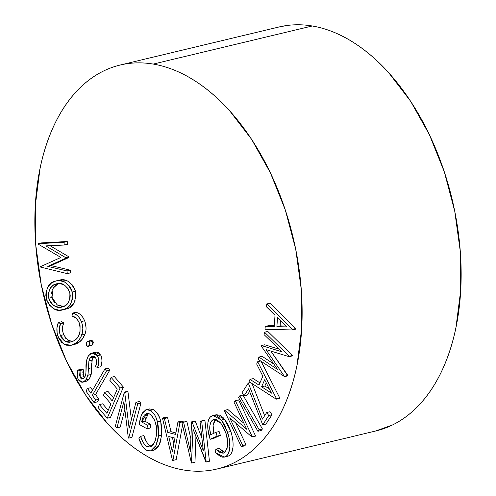 <?xml version="1.0" encoding="UTF-8"?>
<svg xmlns="http://www.w3.org/2000/svg" width="496" height="496" viewBox="0 0 496 496"><rect width="100%" height="100%" fill="white"/><g stroke="black" fill="none" stroke-linecap="round" stroke-linejoin="round"><path stroke-width="0.74" d="M216.882 469.042A207.712 128.092 76.5 0 1 183.756 470.016C192.473 471.479 201.01 471.628 209.362 470.462C217.713 469.297 225.73 466.841 233.399 463.097C241.068 459.346 248.248 454.379 254.944 448.192C261.634 442.004 267.704 434.719 273.16 426.331C278.616 417.942 283.352 408.611 287.358 398.344C291.369 388.077 294.581 377.065 296.992 365.31L301.68 328.507L301.258 289.335L295.728 249.308L285.312 209.969L270.401 172.819L251.577 139.289L229.561 110.664C221.755 102.046 213.633 94.507 205.201 88.059C196.763 81.604 188.17 76.359 179.428 72.323C170.68 68.287 161.95 65.54 153.233 64.077A207.712 128.092 76.5 0 1 298.22 263.24A207.712 128.092 76.5 0 1 216.882 469.042L375.894 430.95A207.712 128.092 -103.5 0 0 457.238 225.147A207.712 128.092 -103.5 0 0 312.244 25.984A207.712 128.092 -103.5 0 0 279.118 26.958L120.106 65.05A207.712 128.092 76.5 0 1 153.233 64.077L312.244 25.984L153.233 64.077C144.516 62.614 135.978 62.465 127.621 63.624C119.269 64.79 111.259 67.245 103.59 70.996C95.914 74.741 88.734 79.713 82.045 85.901C75.355 92.082 69.279 99.374 63.823 107.762C58.367 116.151 53.636 125.482 49.625 135.749C45.613 146.016 42.408 157.027 39.996 168.776L35.303 205.586L35.731 244.757L41.261 284.778L51.677 324.124L66.582 361.274L85.405 394.804L107.421 423.423C115.227 432.047 123.349 439.58 131.787 446.034C140.225 452.488 148.812 457.734 157.561 461.764C166.303 465.8 175.038 468.553 183.756 470.016A207.712 128.092 76.5 0 1 38.762 270.853A207.712 128.092 76.5 0 1 120.106 65.05M295.715 328.519L295.678 329.164L295.715 328.519L292.473 329.301L292.429 329.945L265.038 329.288L265.23 326.461L274.245 326.585L275.013 315.264L266.55 306.9L266.749 303.967L292.473 329.301L292.429 329.945L295.678 329.164L292.429 329.945L265.038 329.288L265.23 326.461L274.245 326.585L275.013 315.264L266.55 306.9L266.749 303.967L292.473 329.301L295.715 328.519L269.998 303.192L295.715 328.519M268.472 325.68L274.3 325.76L268.472 325.68L265.23 326.461L268.472 325.68M269.967 411.711L271.994 414.774L265.992 424.08L262.75 424.861L248.564 388.827L244.044 395.833L242.005 392.745L248.285 383.017L262.446 419.12L266.724 412.486L269.967 411.711L266.724 412.486L268.751 415.549L262.75 424.861L265.992 424.08L271.994 414.774L268.751 415.549L271.994 414.774L269.967 411.711M249.606 391.468L247.287 395.052L244.044 395.833L247.287 395.052L249.606 391.468M252.042 383.551L264.647 415.704L252.042 383.551M242.997 395.07L262.421 428.959L261.163 430.516L257.92 431.291L238.495 397.401L239.754 395.845L259.179 429.734L262.421 428.959L242.997 395.07L239.754 395.845L242.997 395.07M238.619 399.906L255.545 435.965L251.999 437.026L229.722 417.812L242.68 445.414L241.298 446.66L224.366 410.601L224.682 410.316L246.729 429.257L233.932 401.996L235.377 400.687L238.619 399.906L235.377 400.687L252.303 436.747L251.999 437.026L255.242 436.244L252.303 436.747L255.545 435.965L238.619 399.906M235.786 423.038L245.923 444.639L244.54 445.879L241.298 446.66L244.54 445.879L245.923 444.639L242.68 445.414L245.923 444.639L235.786 423.038M227.924 409.541L243.927 423.286L227.924 409.541L224.682 410.316L227.924 409.541M230.466 454.553L228.544 455.998M224.917 452.34L219.096 448.415L223.157 451.707M215.704 419.225L215.09 419.74M214.532 420.428L213.131 424.936M213.026 427.093L213.85 433.281L213.1 425.295L215.531 419.349M219.145 431.57L220.348 435.333L213.404 438.514L210.161 439.289C207.266 431.061 205.983 418.562 211.947 415.902L213.082 415.524L221.377 420.031L227.59 432.245C230.547 440.994 231.334 453.809 225.314 456.766L224.279 457.12L215.524 452.619L215.853 449.19L223.318 453.139L224.018 452.916C228.203 448.576 228.842 441.967 225.928 433.089L220.943 423.293L213.826 419.387L213.1 419.641C209.61 422.623 208.828 427.639 210.763 434.694L215.896 432.345L217.099 436.114L210.161 439.289L213.404 438.514L220.348 435.333L217.099 436.114L220.348 435.333L219.145 431.57L215.896 432.345L219.145 431.57M214.229 415.685L215.19 415.127M224.626 419.256L221.377 420.031L224.626 419.256L228.191 424.886L230.838 431.47L224.626 419.256L216.324 414.743L219.982 415.226L223.535 417.998M224.279 457.12L228.557 455.991C234.577 453.028 233.79 440.219 230.838 431.47L230.851 431.52M231.83 434.986L232.742 439.878M233.083 444.701L233.07 445.811M232.971 447.404L231.861 452.222M231.372 453.251L231.136 453.66M203.23 420.527L204.916 420.41L209.442 461.249L205.908 462.049L193.031 429.152L191.444 463.022L181.908 422.518L183.638 422.406L190.371 451.379L191.555 421.873L191.995 421.842L203.329 450.721L199.987 421.302L203.23 420.527M195.951 436.623L194.965 462.222L191.723 462.997L194.965 462.222L195.951 436.623M185.151 421.736L186.887 421.625L190.879 438.811L186.887 421.625L181.908 422.518L185.151 421.736M194.798 421.092L195.238 421.061L201.884 437.987L195.238 421.061L191.555 421.873L194.798 421.092M165.676 417.26L167.629 417.75L171.002 431.675L175.9 432.909L171.002 431.675L167.76 432.45L164.387 418.525L162.434 418.035L172.478 460.294L172.924 460.412L179.974 422.449L177.94 421.941L175.615 434.428L167.76 432.45L175.615 434.428L177.94 421.941L179.974 422.449L172.924 460.412L172.478 460.294L162.434 418.035L164.387 418.525L167.76 432.45L171.002 431.675L167.629 417.75L164.387 418.525L167.629 417.75L165.676 417.26L162.434 418.035L165.676 417.26M181.189 421.166L183.222 421.674L183.117 422.226L183.222 421.674L179.974 422.449L183.222 421.674L181.189 421.166L177.94 421.941L181.189 421.166M182.553 425.258L176.167 459.631L172.924 460.412L176.167 459.631L182.553 425.258M70.24 270.171L70.519 272.85L70.24 270.171L66.997 270.946L67.276 273.625L70.519 272.85L67.276 273.625L40.591 267.084L40.548 266.625L60.921 257.455L38.198 244.137L38.149 243.685L64.003 242.296L64.288 245.03L45.787 245.892L65.602 257.585L65.677 258.28L47.783 266.371L66.997 270.946L70.24 270.171L51.026 265.596L70.24 270.171M41.397 242.91L67.245 241.515L67.537 244.255L64.288 245.03L67.537 244.255L67.245 241.515L64.003 242.296L67.245 241.515L41.397 242.91L38.149 243.685L41.397 242.91M50.015 245.694L68.845 256.81L68.919 257.505L51.026 265.596L47.783 266.371L51.026 265.596L68.919 257.505L65.677 258.28L68.919 257.505L68.845 256.81L65.602 257.585L68.845 256.81L50.015 245.694M68.014 281.368L72.453 285.051L74.908 289.515L75.429 291.245L72.18 292.02C72.931 302.43 69.855 308.363 62.942 309.814L66.185 309.033L62.942 309.814L67.028 307.929L70.376 304.315L72.484 298.908L72.707 295.554L72.18 292.02L70.984 288.653L69.204 285.826L64.809 282.168L60.165 280.68L55.695 281.046L51.559 282.931L48.155 286.552L46.035 292.02L45.83 295.418L46.903 300.719L49.408 305.139L53.81 308.766L59.117 310.217L66.166 309.039M66.185 309.033C73.098 307.582 76.179 301.655 75.429 291.245C71.188 281.765 65.689 278.107 58.937 280.271L60.059 280.029M61.076 279.887L65.491 280.314M62.942 309.814C56.197 312.003 50.679 308.394 46.376 298.995C45.57 288.443 48.676 282.466 55.695 281.046L58.937 280.271L55.695 281.046C62.446 278.882 67.946 282.54 72.18 292.02L75.429 291.245L75.95 294.779L75.727 298.133M75.076 300.564L73.619 303.533L70.252 307.167M68.882 308.004L68.243 308.32M71.176 345.266L74.419 344.491L78.436 342.693C81.276 340.938 83.464 338.092 84.996 334.149L82.206 339.239L79.441 341.967L71.176 345.266L64.158 344.286L58.206 337.001C56.364 331.539 56.426 326.703 58.392 322.499L61.634 321.724L63.773 322.884L62.93 325.537M62.732 331.557L64.251 336.139M64.926 337.274L65.77 338.365M67.561 339.989L68.522 340.591M69.105 340.87L72.614 341.533L67.685 340.076L63.612 334.744L60.369 335.519L65.298 341.372L71.027 342.073L74.307 340.591C79.546 337.478 81.189 331.551 79.236 322.803C77.395 318.804 74.989 316.553 72.007 316.045L72.528 313.112C76.204 313.695 79.155 316.516 81.381 321.569C83.154 326.442 83.278 330.894 81.753 334.93C80.222 338.867 78.033 341.713 75.187 343.468L78.436 342.693L77.413 343.313M77.023 312.666L78.672 313.385M80.743 314.867L82.931 317.446L84.624 320.788L81.381 321.569L84.624 320.788C82.398 315.735 79.447 312.92 75.77 312.337L72.528 313.112L75.77 312.337M85.213 322.487L86.062 327.837M85.802 331.086L85.442 332.698M76.415 343.815L74.27 344.528M92.337 345.049L92.975 341.347L89.733 342.122L89.088 345.83L92.337 345.049L88.189 346.375L92.33 345.055M91.729 345.495L91.016 345.638M89.454 342.476L89.788 341.595M90.892 340.504L92.684 340.895M88.189 346.375L86.397 345.421L87.042 341.719L87.935 341.18L89.733 342.122L92.975 341.347L93.26 342.451L92.833 344.391M101.066 355.694L101.413 356.568M101.711 357.641L101.971 361.063L101.42 364.684M100.88 366.693L100.88 366.705C102.412 363.06 102.337 359.123 100.657 354.907L97.414 355.682C99.095 359.904 99.163 363.835 97.631 367.48L100.88 366.705L97.631 367.48L95.573 366.711C96.701 364.114 96.763 361.255 95.778 358.143L92.399 356.326L90.235 357.833L88.908 360.896L87.916 375.243L85.876 379.992L82.838 382.168L78.387 379.849C77.004 376.47 76.818 373.203 77.829 370.059L80.042 370.5L80.271 377.512L82.807 378.876L84.413 377.723L85.913 373.271L85.994 368.001C85.734 362.818 86.651 358.614 88.747 355.403L92.089 353.053L97.414 355.682L100.657 354.907L95.331 352.278L92.089 353.053M93.986 356.494L92.678 358.428L91.896 361.596M91.729 363.091L91.549 367.809M91.531 369.216L91.314 373.513M90.824 375.838L89.119 379.217L91.165 374.468L87.916 375.243L91.165 374.468L91.549 367.747L88.307 368.528L91.549 367.747L92.151 360.115L88.908 360.896L92.151 360.115L93.477 357.058L90.235 357.833L93.477 357.058L93.998 356.481M82.838 382.168L86.081 381.393L89.119 379.217L87.525 380.748L85.622 381.474M81.629 379.074L81.245 378.318M82.789 374.003L83.52 376.731L83.285 369.725L81.071 369.278L83.285 369.725L83.074 370.884M82.999 371.374L82.832 372.756M84.382 377.76L83.52 376.731L84.549 377.865M95.145 352.321L96.094 352.154M96.838 352.166L98.481 352.65L100.18 354.175M95.573 394.537L98.89 399.255L97.359 401.872L94.116 402.653L85.963 391.077L87.494 388.461L90.811 393.167L104.96 368.888L106.479 371.033L92.324 395.318L95.647 400.03L98.89 399.255L95.573 394.537L92.324 395.318L95.573 394.537L109.721 370.258L95.573 394.537M90.737 387.68L92.529 390.222L90.737 387.68L87.494 388.461L90.737 387.68M108.202 368.106L109.721 370.258L106.479 371.033L109.721 370.258L108.202 368.106L104.96 368.888L108.202 368.106M123.392 387.116L110.459 417.421L123.392 387.116L120.15 387.891L107.217 418.196L110.459 417.421L107.217 418.196L98.121 407.582L99.392 404.6L106.907 413.366L110.949 403.887L103.503 395.194L104.768 392.231L112.214 400.923L117.285 389.031L109.839 380.339L111.116 377.351L120.15 387.891L123.392 387.116L114.359 376.569L123.392 387.116M102.635 403.818L108.209 410.322L102.635 403.818L99.392 404.6L102.635 403.818M108.01 391.449L113.516 397.879L108.01 391.449L104.768 392.231L108.01 391.449M139.196 401.524L140.957 403.074L131.917 437.354L128.669 438.135L128.303 437.807L123.882 401.624L116.957 427.868L115.277 426.386L124.322 392.107L124.707 392.441L129.115 428.222L135.947 402.299L137.714 403.849L140.957 403.074L139.196 401.524L135.947 402.299L139.196 401.524M124.843 409.498L120.206 427.087L116.957 427.868L120.206 427.087L124.843 409.498M127.565 391.325L127.949 391.666L131.39 419.591L127.949 391.666L124.707 392.441L127.949 391.666L127.565 391.325L124.322 392.107L127.565 391.325M148.037 443.957L150.071 445.693C147.188 443.536 145.117 440.163 143.859 435.575L146.382 441.583M151.609 446.251L150.071 445.693L151.981 446.288M148.236 413.67L146.735 415.518M146.084 416.795L145.861 417.334M145.421 418.636L144.844 421.147L150.623 424.353L150.257 427.998L147.014 428.773L139.202 424.433L141.261 415.146L146.239 409.696L150.226 410.452C153.76 412.647 156.178 416.504 157.48 422.009L158.46 435.959L156.017 445.513L150.604 450.976L146.512 450.244C142.984 447.857 140.461 443.889 138.93 438.346L140.616 436.356C141.875 440.944 143.945 444.311 146.828 446.468L149.972 446.97L154.492 442.717L156.55 434.992C157.511 426.12 155.26 419.132 149.811 414.017L146.81 413.466L141.602 421.922L147.38 425.134L147.014 428.773L150.257 427.998L150.623 424.353L147.38 425.134L150.623 424.353L144.844 421.147L141.602 421.922L144.844 421.147L148.465 413.478M149.036 409.051L152.34 409.15M156.984 412.79L159.569 417.558L160.723 421.234C159.421 415.722 157.003 411.872 153.469 409.677L150.226 410.452L153.469 409.677L149.482 408.921L146.239 409.696M160.723 421.234L161.832 428.315L161.702 435.184L158.46 435.959L161.702 435.184L160.723 421.234L157.48 422.009L160.723 421.234M161.15 438.873L160.196 442.426L158.069 446.871L154.392 450.027M279.725 397.897L279.502 398.4L279.725 397.897L276.483 398.672L257.666 361.72L256.668 364.014L262.849 376.197L258.986 385.088L249.99 379.384L249.029 381.604L276.253 399.181L276.483 398.672L276.253 399.181L279.502 398.4L276.253 399.181L249.029 381.604L249.99 379.384L258.986 385.088L262.849 376.197L256.668 364.014L257.666 361.72L276.483 398.672L279.725 397.897L261.076 361.268L279.725 397.897M253.233 378.609L259.954 382.869L253.233 378.609L249.99 379.384L253.233 378.609M267.79 331.446L292.454 355.502L292.361 355.892L289.118 356.667L265.992 349.581L284.561 376.619L258.317 359.464L258.856 357.083L277.605 369.464L261.355 346.171L261.491 345.569L281.809 351.763L264.008 334.558L264.548 332.221L267.79 331.446L264.548 332.221L289.211 356.277L289.118 356.667L292.361 355.892L292.454 355.502L289.211 356.277L292.454 355.502L267.79 331.446M270.816 351.063L287.804 375.844L284.561 376.619L287.804 375.844L287.891 375.447L284.648 376.228L287.891 375.447L270.816 351.063M262.099 356.302L273.829 364.045L262.099 356.302L258.856 357.083L262.099 356.302M264.734 344.788L279.136 349.184L264.734 344.788L261.491 345.569L264.734 344.788M375.404 431.067L392.41 425.004C400.086 421.259 407.266 416.287 413.955 410.099C420.645 403.918 426.721 396.626 432.177 388.238C437.633 379.849 442.364 370.518 446.375 360.251C450.387 349.984 453.592 338.973 456.004 327.224L460.697 290.414L460.269 251.243L454.739 211.222L444.323 171.876L429.418 134.726L410.595 101.196L388.579 72.577C380.773 63.953 372.651 56.42 364.213 49.966C355.775 43.512 347.188 38.266 338.439 34.236C329.697 30.2 320.962 27.447 312.244 25.984C303.527 24.521 294.99 24.372 286.638 25.538L278.591 27.082M67.276 273.625L66.997 270.946L47.783 266.371L65.677 258.28L65.602 257.585L45.787 245.892L64.288 245.03L64.003 242.296L38.149 243.685L38.198 244.137L60.921 257.455L40.548 266.625L40.591 267.084L67.276 273.625M63.593 306.516L57.083 304.786L51.999 297.457L48.757 298.239C52.285 305.852 56.78 308.76 62.236 306.962L58.602 307.284L53.76 305.511L51.249 303.192L49.767 300.948L48.757 298.239L48.602 292.659L50.301 288.263L53.06 285.386L56.389 283.867L60.028 283.557L64.523 285.107L67.995 288.56L69.812 292.739L70.221 295.591L70.004 298.282L68.262 302.591L65.54 305.468L62.236 306.962C67.816 305.84 70.339 301.097 69.812 292.739C66.352 285.008 61.882 282.05 56.389 283.867C50.778 285.002 48.236 289.788 48.757 298.239L51.999 297.457L53.103 288.238L58.255 283.551M58.268 283.545L57.877 283.712M56.339 284.586L54.293 286.465L52.526 289.497M51.894 291.611L51.646 293.365M51.714 295.963L53.01 300.173L54.622 302.572M57.741 305.195L59.675 306.044M61.417 306.454L61.87 306.509M84.996 334.149L81.753 334.93L84.996 334.149C86.521 330.119 86.397 325.667 84.624 320.788M63.612 334.744C62.143 330.293 62.198 326.337 63.773 322.884L60.531 323.665C58.956 327.118 58.9 331.068 60.369 335.519L63.612 334.744M63.773 322.884L61.634 321.724L58.392 322.499L60.531 323.665L63.773 322.884M58.392 322.499L56.972 327.769L57.127 333.163L58.931 338.632L61.808 342.593L66.433 345.179L71.027 345.303L74.195 344.075L77.165 341.936L78.963 340.02L81.177 336.362L82.547 331.929L82.82 328.575L82.417 325.023L81.381 321.569L79.682 318.227L77.494 315.642L75.045 313.962L72.528 313.112L72.007 316.045L76.043 318.091L78.604 321.402L80.079 325.68L80.03 331.762L78.473 336.04L77.264 337.881L75.094 340.014L72.658 341.508L69.434 342.302L67.152 342.091L64.418 340.839L61.684 338.055L60.369 335.519L59.495 332.382L59.297 329.201L60.531 323.665L58.392 322.499M92.975 341.347L91.177 340.405L87.935 341.18M86.397 345.421L87.78 346.413L89.59 345.166L90.018 343.226L89.088 341.366L87.649 341.279L86.54 342.37L86.112 344.317L86.397 345.421M83.52 376.731L80.271 377.512L83.52 376.731M83.285 369.725L80.042 370.5L83.285 369.725M81.071 369.278L77.829 370.059L81.071 369.278M89.119 379.217L85.876 379.992L89.119 379.217M97.631 367.48L98.729 361.838L98.425 358.217L97.731 356.271L95.238 353.431L92.82 352.935L90.601 353.673L87.984 356.556L86.471 360.964L85.913 373.271L84.99 376.836L83.991 378.188L82.466 378.925L80.749 378.175L79.651 375.751L80.042 370.5L77.829 370.059L77.209 374.84L77.463 377.425L78.387 379.849L80.581 381.957L82.379 382.249L84.277 381.523L86.546 379.006L88.065 374.331L88.908 360.896L89.801 358.472L91.611 356.63L92.839 356.264L94.389 356.68L95.778 358.143L96.466 360.375L96.447 362.644L95.573 366.711L97.631 367.48M97.359 401.872L98.89 399.255L95.647 400.03L94.116 402.653L97.359 401.872M95.647 400.03L92.324 395.318L106.479 371.033L104.96 368.888L90.811 393.167L87.494 388.461L85.963 391.077L94.116 402.653L95.647 400.03M114.359 376.569L111.116 377.351L114.359 376.569M107.217 418.196L120.15 387.891L111.116 377.351L109.839 380.339L117.285 389.031L112.214 400.923L104.768 392.231L103.503 395.194L110.949 403.887L106.907 413.366L99.392 404.6L98.121 407.582L107.217 418.196M131.917 437.354L140.957 403.074L137.714 403.849L128.669 438.135L131.917 437.354M137.714 403.849L128.669 438.135L128.303 437.807L123.882 401.624L116.957 427.868L115.277 426.386L124.322 392.107L124.707 392.441L129.115 428.222L135.947 402.299L137.714 403.849M150.604 450.976L153.847 450.194L159.266 444.738L161.702 435.184M150.071 445.693L146.828 446.468L150.071 445.693M143.859 435.575L140.616 436.356L143.859 435.575M138.93 438.346L141.955 445.476L145.266 449.419L147.696 450.79L151.15 450.808L154.826 447.646L156.339 444.8L158.069 438.805L158.596 434.285L158.59 429.096L157.883 423.77L156.327 418.333L154.702 414.978L152.613 412.275L149.098 409.925L145.793 409.832L142.358 412.976L140.256 418.233L139.202 424.433L147.014 428.773L147.38 425.134L141.602 421.922L142.631 418.085L144.379 415.071L146.859 413.453L149.067 413.664L151.695 415.493L154.64 420.286L156.252 426.151L156.655 433.566L155.521 440.126L153.543 444.317L150.548 446.791L148.732 447.07L146.828 446.468L144.82 444.763L143.108 442.308L140.616 436.356L138.93 438.346M174.945 438.092L172.379 451.85L168.721 436.53L174.945 438.092L168.721 436.53L172.379 451.85L174.945 438.092M173.879 443.79L172.366 437.447L173.879 443.79M209.442 461.249L204.916 420.41L201.674 421.185L206.2 462.024L209.442 461.249M201.674 421.185L206.2 462.024L193.031 429.152L191.444 463.022L181.908 422.518L183.638 422.406L190.371 451.379L191.555 421.873L191.995 421.842L203.329 450.721L199.987 421.302L201.674 421.185M228.557 455.991L225.314 456.766L228.557 455.991M230.838 431.47L227.59 432.245L230.838 431.47M214.588 419.281L213.1 419.641L214.588 419.281M219.096 448.415L215.853 449.19L219.096 448.415M215.524 452.619L220.373 456.518L222.915 457.231L225.314 456.766L227.224 455.328L228.631 452.972L229.828 446.586L229.319 439.406L228.594 435.792L224.948 425.661L222.351 421.321L219.151 417.651L216.74 416.001L214.266 415.394L211.947 415.902L210.112 417.241L208.742 419.449L207.892 422.797L207.886 429.028L210.161 439.289L217.099 436.114L215.896 432.345L210.763 434.694L209.92 430.137L209.889 425.68L210.899 421.854L212.462 420L214.942 419.281L216.901 419.808L220.608 422.865L223.653 427.564L226.35 434.515L227.608 441.787L227.094 448.353L224.818 452.42L223.039 453.195L219.877 452.47L215.853 449.19L215.524 452.619M235.377 400.687L233.932 401.996L246.729 429.257L224.682 410.316L224.366 410.601L241.298 446.66L242.68 445.414L229.722 417.812L251.999 437.026L252.303 436.747L235.377 400.687M261.163 430.516L262.421 428.959L259.179 429.734L257.92 431.291L261.163 430.516M259.179 429.734L257.92 431.291L238.495 397.401L239.754 395.845L259.179 429.734M250.424 382.503L248.285 383.017L250.424 382.503M266.724 412.486L262.446 419.12L248.285 383.017L242.005 392.745L244.044 395.833L248.564 388.827L262.75 424.861L268.751 415.549L266.724 412.486M264.672 379.75L271.479 393.161L261.609 386.812L264.672 379.75L261.609 386.812L271.479 393.161L264.672 379.75M260.667 361.001L257.666 361.72L260.667 361.001M269.322 388.914L264.852 386.037L261.609 386.812L264.852 386.037L266.24 382.838L264.852 386.037L269.322 388.914M264.548 332.221L264.008 334.558L281.809 351.763L261.491 345.569L261.355 346.171L277.605 369.464L258.856 357.083L258.317 359.464L284.561 376.619L265.992 349.581L289.118 356.667L289.211 356.277L264.548 332.221M286.812 326.889L277.5 317.682L276.892 326.666L286.812 326.889L277.5 317.682L276.892 326.666L286.812 326.889M269.998 303.192L266.749 303.967L269.998 303.192M285.938 326.021L280.135 325.891L276.892 326.666L280.135 325.891L280.488 320.639L280.135 325.891L285.938 326.021M216.324 414.743L213.082 415.524"/></g></svg>
